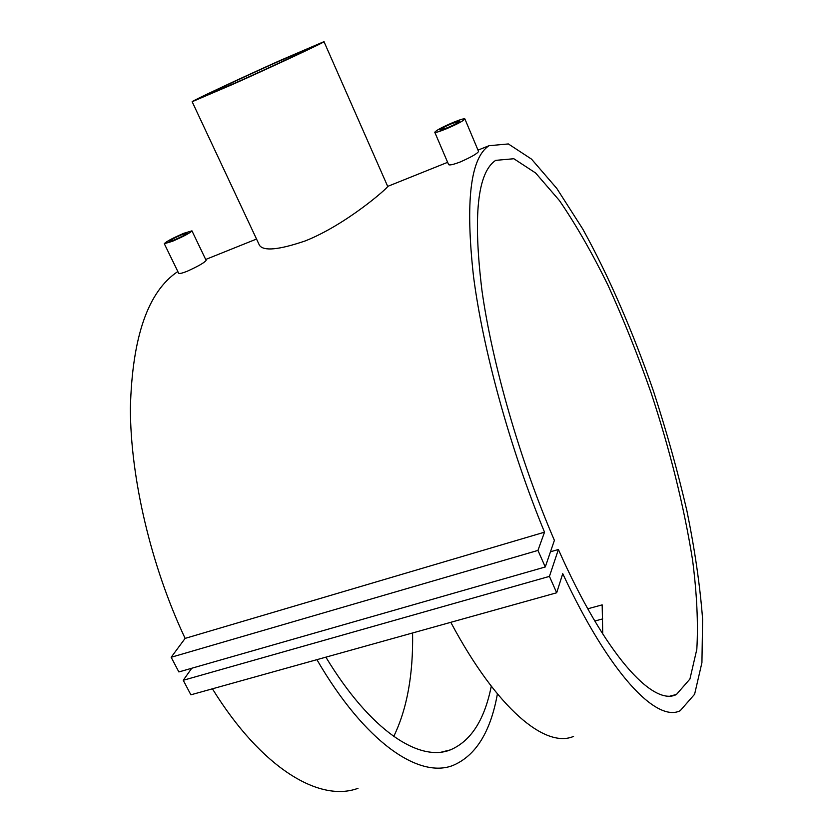 <?xml version="1.0" encoding="UTF-8"?>
<svg xmlns="http://www.w3.org/2000/svg" width="833" height="833" viewBox="0 0 833 833"><rect width="100%" height="100%" fill="white"/><g stroke="black" fill="none" stroke-linecap="round" stroke-linejoin="round"><path stroke-width="1.25" d="M447.488 127.73L439.928 129.979C440.709 128.792 444.76 126.626 452.1 123.482L459.701 121.202C458.941 122.389 454.87 124.565 447.488 127.73M464.876 118.921L478.548 151.408C477.538 153.48 471.457 156.989 460.326 161.935C453.391 164.57 449.487 165.465 448.612 164.622L434.784 132.28C435.971 130.458 442.136 127.168 453.287 122.389C460.222 119.577 464.085 118.421 464.876 118.921C463.721 120.723 457.515 124.034 446.259 128.855C439.345 131.645 435.524 132.78 434.784 132.28M181.865 234.646C174.409 237.884 170.14 240.175 169.047 241.508L174.357 239.925C181.865 236.666 186.144 234.375 187.217 233.042L181.865 234.646M191.954 230.845L206.126 260.385C204.626 262.572 198.233 266.237 186.946 271.371C182.021 273.266 179.262 273.89 178.668 273.245L164.309 243.725L172.369 241.32C183.812 236.353 190.341 232.865 191.954 230.845L183.791 233.292C172.462 238.217 165.965 241.695 164.309 243.725M323.995 41.66L387.689 186.394C388.626 187.258 346.413 224.598 305.294 240.904C278.899 249.89 263.624 251.358 259.469 245.308L192.152 101.73L233.198 84.164C275.431 65.286 326.588 41.286 323.995 41.65L280.825 60.163C240.57 78.198 190.695 101.543 192.152 101.73M276.775 62.204C243.788 76.98 203.023 96.066 204.293 96.18L237.936 81.78C272.235 66.442 313.864 46.919 311.823 47.179L276.775 62.204M450.788 622.313C497.259 709.477 545.657 748.565 573.583 736.393M602.728 618.898L594.793 621.033M497.405 693.91C490.616 731.895 475.789 755.75 452.954 765.444C419.134 778.845 365.135 742.744 316.904 659.663M212.415 688.808C261.822 768.765 319.851 802.596 358.003 788.31M177.825 271.527C148.045 291.394 132.228 336.886 130.385 408.024C130.396 477.726 150.877 565.669 185.124 638.39L171.161 657.268L178.866 671.939L545.271 566.971L554.393 540.357C520.188 461.19 492.261 363.99 481.974 290.623C472.873 216.018 477.434 172.598 495.666 160.363L513.846 158.739L535.629 173.004L559.422 200.555C575.801 224.483 591.94 252.618 607.861 284.938C623.344 318.904 637.714 354.733 650.969 392.426C670.096 450.445 683.955 506.266 692.556 559.901C696.898 593.835 698.325 623.646 696.815 649.324L689.922 679.041L676.427 694.493C653.03 706.884 604.643 654.061 558.402 549.499L550.478 551.79M558.402 549.499L549.436 576.384L556.683 592.773L562.744 573.656C609.735 674.386 656.654 722.659 680.176 710.726L694.597 694.285L701.927 662.641L702.615 619.367C700.084 585.984 694.847 549.832 686.923 510.91C677.698 471.228 666.535 431.286 653.457 391.083C632.757 331.409 608.465 275.4 582.663 228.867L556.788 188.425L531.537 159.134L508.359 143.942L488.971 145.723C470.406 158.083 465.251 201.576 473.488 276.192C482.963 349.829 510.025 448.571 544.522 532.172L185.124 638.39M587.775 608.798L602.165 604.873L602.738 633.986M325.88 657.154C370.383 730.77 419.166 762.257 450.257 749.929C470.874 741.214 484.546 719.972 491.272 686.205M412.585 632.965C413.303 674.615 407.014 709.112 393.728 736.455M544.522 532.172L537.951 550.415L171.161 657.268M537.951 550.415L545.271 566.971M191.757 668.243L183.25 680.28L190.882 694.816L556.683 592.773M549.436 576.384L183.25 680.28M488.971 145.723L478.007 150.117M447.633 162.32L387.689 186.394M256.533 239.05L205.689 259.469M676.427 694.493L670.596 695.919M450.257 749.929L441.698 752.022"/></g></svg>
